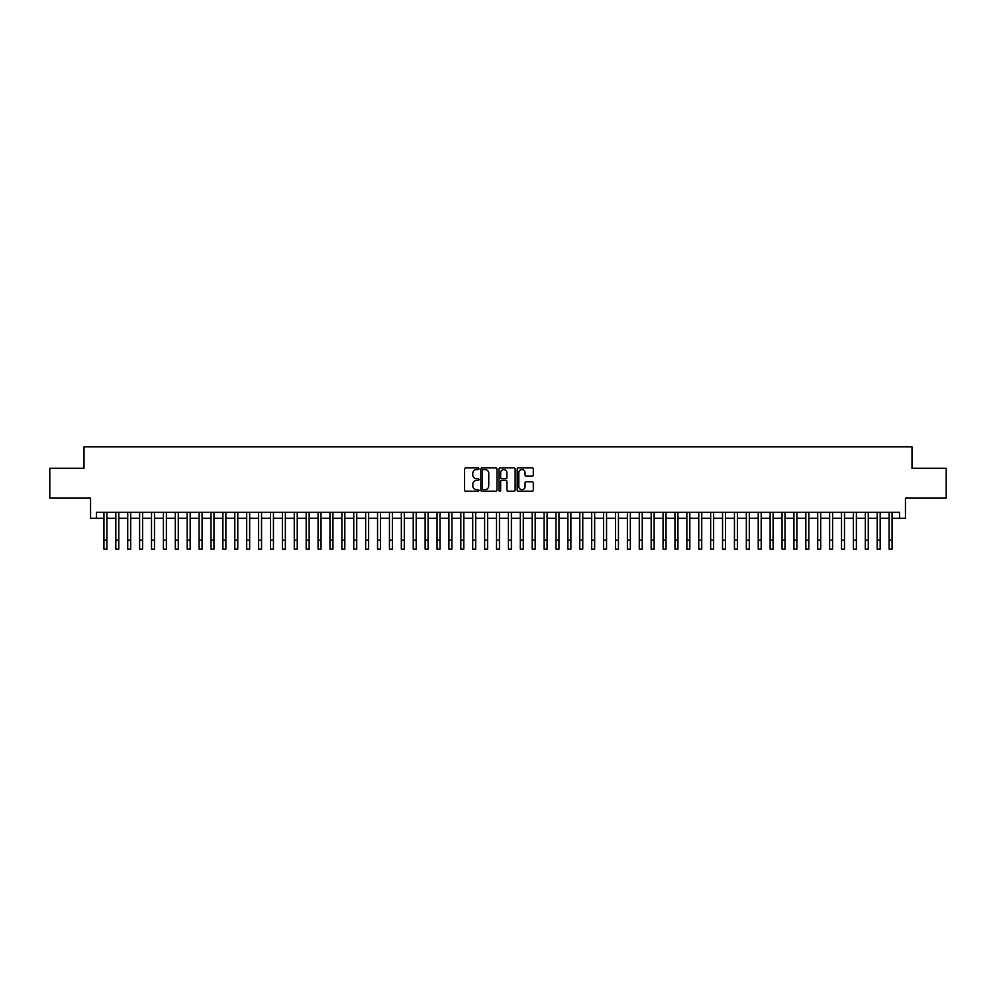 <?xml version="1.0" encoding="UTF-8"?>
<svg xmlns="http://www.w3.org/2000/svg" width="996" height="996" viewBox="0 0 996 996"><rect width="100%" height="100%" fill="white"/><g stroke="black" fill="none" stroke-linecap="round" stroke-linejoin="round"><path stroke-width="1.49" d="M478.964 468.73A0.822 0.822 0 0 0 478.155 467.908L465.742 467.908A1.17 1.17 0 0 0 464.572 469.079L464.572 490.094A1.17 1.17 0 0 0 465.742 491.265L478.155 491.265A0.822 0.822 0 0 0 478.964 490.455A0.822 0.822 0 0 0 478.155 489.634L476.549 489.634A3.735 3.735 0 0 1 472.801 485.899L472.801 484.143A3.735 3.735 0 0 1 476.549 480.408L478.155 480.408A0.822 0.822 0 0 0 478.964 479.586A0.822 0.822 0 0 0 478.155 478.777L476.549 478.777A3.735 3.735 0 0 1 472.801 475.042L472.801 473.287A3.735 3.735 0 0 1 476.549 469.552L478.155 469.552A0.822 0.822 0 0 0 478.964 468.73M532.125 476.15A1.17 1.17 0 0 0 533.296 474.98L533.296 469.079A1.17 1.17 0 0 0 532.125 467.908L518.343 467.908A1.17 1.17 0 0 0 517.185 469.079L517.185 490.094A1.17 1.17 0 0 0 518.343 491.265L532.125 491.265A1.17 1.17 0 0 0 533.296 490.094L533.296 482.973A1.17 1.17 0 0 0 532.125 481.815L526.224 481.815A1.17 1.17 0 0 0 525.066 482.973L525.066 486.509A3.125 3.125 0 0 1 521.941 489.634A3.125 3.125 0 0 1 518.816 486.509L518.816 472.677A3.125 3.125 0 0 1 521.941 469.552A3.125 3.125 0 0 1 525.066 472.677L525.066 474.98A1.17 1.17 0 0 0 526.224 476.15L532.125 476.15M96.488 518.256L96.488 512.305L899.513 512.305L899.513 518.256L905.451 518.256L905.451 498.025L946.2 498.025L946.2 468.294L912 468.294L912 446.88L84 446.88L84 468.294L49.8 468.294L49.8 498.025L90.549 498.025L90.549 518.256L103.933 518.256M496.979 469.079A1.17 1.17 0 0 0 495.809 467.908L482.027 467.908A1.17 1.17 0 0 0 480.869 469.079L480.869 490.094A1.17 1.17 0 0 0 482.027 491.265L495.809 491.265A1.17 1.17 0 0 0 496.979 490.094L496.979 469.079M500.191 467.908L513.973 467.908A1.17 1.17 0 0 1 515.131 469.079L515.131 490.094A1.17 1.17 0 0 1 513.973 491.265L508.072 491.265A1.17 1.17 0 0 1 506.902 490.094L506.902 481.578A1.17 1.17 0 0 0 505.731 480.408L501.822 480.408A1.17 1.17 0 0 0 500.652 481.578L500.652 490.455A0.822 0.822 0 0 1 499.843 491.265A0.822 0.822 0 0 1 499.021 490.455L499.021 469.079A1.17 1.17 0 0 1 500.191 467.908M106.908 518.256L115.822 518.256M118.798 518.256L127.725 518.256M130.7 518.256L139.614 518.256M142.59 518.256L151.517 518.256M154.492 518.256L163.406 518.256M166.382 518.256L175.308 518.256M178.284 518.256L187.198 518.256M190.174 518.256L199.1 518.256M202.076 518.256L211.003 518.256M213.966 518.256L222.892 518.256M225.868 518.256L234.795 518.256M237.77 518.256L246.684 518.256M249.66 518.256L258.587 518.256M261.562 518.256L270.476 518.256M273.452 518.256L282.378 518.256M285.354 518.256L294.268 518.256M297.244 518.256L306.17 518.256M309.146 518.256L318.06 518.256M321.036 518.256L329.962 518.256M332.938 518.256L341.865 518.256M344.828 518.256L353.754 518.256M356.73 518.256L365.656 518.256M368.62 518.256L377.546 518.256M380.522 518.256L389.448 518.256M392.424 518.256L401.338 518.256M404.314 518.256L413.24 518.256M416.216 518.256L425.13 518.256M428.106 518.256L437.032 518.256M440.008 518.256L448.922 518.256M451.898 518.256L460.824 518.256M463.8 518.256L472.714 518.256M475.69 518.256L484.616 518.256M487.592 518.256L496.518 518.256M499.482 518.256L508.408 518.256M511.384 518.256L520.31 518.256M523.286 518.256L532.2 518.256M535.176 518.256L544.102 518.256M547.078 518.256L555.992 518.256M558.968 518.256L567.894 518.256M570.87 518.256L579.784 518.256M582.76 518.256L591.686 518.256M594.662 518.256L603.576 518.256M606.552 518.256L615.478 518.256M618.454 518.256L627.38 518.256M630.344 518.256L639.27 518.256M642.246 518.256L651.172 518.256M654.135 518.256L663.062 518.256M666.038 518.256L674.964 518.256M677.94 518.256L686.854 518.256M689.83 518.256L698.756 518.256M701.732 518.256L710.646 518.256M713.622 518.256L722.548 518.256M725.524 518.256L734.438 518.256M737.413 518.256L746.34 518.256M749.316 518.256L758.23 518.256M761.205 518.256L770.132 518.256M773.108 518.256L782.034 518.256M784.997 518.256L793.924 518.256M796.9 518.256L805.826 518.256M808.802 518.256L817.716 518.256M820.692 518.256L829.618 518.256M832.594 518.256L841.508 518.256M844.484 518.256L853.41 518.256M856.386 518.256L865.3 518.256M868.275 518.256L877.202 518.256M880.178 518.256L889.092 518.256M892.067 518.256L899.513 518.256M483.321 469.552A0.822 0.822 0 0 0 482.5 470.361L482.5 488.812A0.822 0.822 0 0 0 483.321 489.634L485.015 489.634A3.735 3.735 0 0 0 488.75 485.899L488.75 473.287A3.735 3.735 0 0 0 485.015 469.552L483.321 469.552M506.902 472.727A3.125 3.125 0 0 0 503.777 469.602A3.125 3.125 0 0 0 500.652 472.727L500.652 477.607A1.17 1.17 0 0 0 501.822 478.777L505.731 478.777A1.17 1.17 0 0 0 506.902 477.607L506.902 472.727M103.933 540.206L106.908 540.206L106.908 549.12L103.933 549.12L103.933 512.305M106.908 540.206L106.908 512.305M115.822 540.206L118.798 540.206L118.798 549.12L115.822 549.12L115.822 512.305M118.798 540.206L118.798 512.305M127.725 540.206L130.7 540.206L130.7 549.12L127.725 549.12L127.725 512.305M130.7 540.206L130.7 512.305M139.614 540.206L142.59 540.206L142.59 549.12L139.614 549.12L139.614 512.305M142.59 540.206L142.59 512.305M151.517 540.206L154.492 540.206L154.492 549.12L151.517 549.12L151.517 512.305M154.492 540.206L154.492 512.305M163.406 540.206L166.382 540.206L166.382 549.12L163.406 549.12L163.406 512.305M166.382 540.206L166.382 512.305M175.308 540.206L178.284 540.206L178.284 549.12L175.308 549.12L175.308 512.305M178.284 540.206L178.284 512.305M187.198 540.206L190.174 540.206L190.174 549.12L187.198 549.12L187.198 512.305M190.174 540.206L190.174 512.305M199.1 540.206L202.076 540.206L202.076 549.12L199.1 549.12L199.1 512.305M202.076 540.206L202.076 512.305M211.003 540.206L213.966 540.206L213.966 549.12L211.003 549.12L211.003 512.305M213.966 540.206L213.966 512.305M222.892 540.206L225.868 540.206L225.868 549.12L222.892 549.12L222.892 512.305M225.868 540.206L225.868 512.305M234.795 540.206L237.77 540.206L237.77 549.12L234.795 549.12L234.795 512.305M237.77 540.206L237.77 512.305M246.684 540.206L249.66 540.206L249.66 549.12L246.684 549.12L246.684 512.305M249.66 540.206L249.66 512.305M258.587 540.206L261.562 540.206L261.562 549.12L258.587 549.12L258.587 512.305M261.562 540.206L261.562 512.305M270.476 540.206L273.452 540.206L273.452 549.12L270.476 549.12L270.476 512.305M273.452 540.206L273.452 512.305M282.378 540.206L285.354 540.206L285.354 549.12L282.378 549.12L282.378 512.305M285.354 540.206L285.354 512.305M294.268 540.206L297.244 540.206L297.244 549.12L294.268 549.12L294.268 512.305M297.244 540.206L297.244 512.305M306.17 540.206L309.146 540.206L309.146 549.12L306.17 549.12L306.17 512.305M309.146 540.206L309.146 512.305M318.06 540.206L321.036 540.206L321.036 549.12L318.06 549.12L318.06 512.305M321.036 540.206L321.036 512.305M329.962 540.206L332.938 540.206L332.938 549.12L329.962 549.12L329.962 512.305M332.938 540.206L332.938 512.305M341.865 540.206L344.828 540.206L344.828 549.12L341.865 549.12L341.865 512.305M344.828 540.206L344.828 512.305M353.754 540.206L356.73 540.206L356.73 549.12L353.754 549.12L353.754 512.305M356.73 540.206L356.73 512.305M365.656 540.206L368.62 540.206L368.62 549.12L365.656 549.12L365.656 512.305M368.62 540.206L368.62 512.305M377.546 540.206L380.522 540.206L380.522 549.12L377.546 549.12L377.546 512.305M380.522 540.206L380.522 512.305M389.448 540.206L392.424 540.206L392.424 549.12L389.448 549.12L389.448 512.305M392.424 540.206L392.424 512.305M401.338 540.206L404.314 540.206L404.314 549.12L401.338 549.12L401.338 512.305M404.314 540.206L404.314 512.305M413.24 540.206L416.216 540.206L416.216 549.12L413.24 549.12L413.24 512.305M416.216 540.206L416.216 512.305M425.13 540.206L428.106 540.206L428.106 549.12L425.13 549.12L425.13 512.305M428.106 540.206L428.106 512.305M437.032 540.206L440.008 540.206L440.008 549.12L437.032 549.12L437.032 512.305M440.008 540.206L440.008 512.305M448.922 540.206L451.898 540.206L451.898 549.12L448.922 549.12L448.922 512.305M451.898 540.206L451.898 512.305M460.824 540.206L463.8 540.206L463.8 549.12L460.824 549.12L460.824 512.305M463.8 540.206L463.8 512.305M472.714 540.206L475.69 540.206L475.69 549.12L472.714 549.12L472.714 512.305M475.69 540.206L475.69 512.305M484.616 540.206L487.592 540.206L487.592 549.12L484.616 549.12L484.616 512.305M487.592 540.206L487.592 512.305M496.518 540.206L499.482 540.206L499.482 549.12L496.518 549.12L496.518 512.305M499.482 540.206L499.482 512.305M508.408 540.206L511.384 540.206L511.384 549.12L508.408 549.12L508.408 512.305M511.384 540.206L511.384 512.305M520.31 540.206L523.286 540.206L523.286 549.12L520.31 549.12L520.31 512.305M523.286 540.206L523.286 512.305M532.2 540.206L535.176 540.206L535.176 549.12L532.2 549.12L532.2 512.305M535.176 540.206L535.176 512.305M544.102 540.206L547.078 540.206L547.078 549.12L544.102 549.12L544.102 512.305M547.078 540.206L547.078 512.305M555.992 540.206L558.968 540.206L558.968 549.12L555.992 549.12L555.992 512.305M558.968 540.206L558.968 512.305M567.894 540.206L570.87 540.206L570.87 549.12L567.894 549.12L567.894 512.305M570.87 540.206L570.87 512.305M579.784 540.206L582.76 540.206L582.76 549.12L579.784 549.12L579.784 512.305M582.76 540.206L582.76 512.305M591.686 540.206L594.662 540.206L594.662 549.12L591.686 549.12L591.686 512.305M594.662 540.206L594.662 512.305M603.576 540.206L606.552 540.206L606.552 549.12L603.576 549.12L603.576 512.305M606.552 540.206L606.552 512.305M615.478 540.206L618.454 540.206L618.454 549.12L615.478 549.12L615.478 512.305M618.454 540.206L618.454 512.305M627.38 540.206L630.344 540.206L630.344 549.12L627.38 549.12L627.38 512.305M630.344 540.206L630.344 512.305M639.27 540.206L642.246 540.206L642.246 549.12L639.27 549.12L639.27 512.305M642.246 540.206L642.246 512.305M651.172 540.206L654.135 540.206L654.135 549.12L651.172 549.12L651.172 512.305M654.135 540.206L654.135 512.305M663.062 540.206L666.038 540.206L666.038 549.12L663.062 549.12L663.062 512.305M666.038 540.206L666.038 512.305M674.964 540.206L677.94 540.206L677.94 549.12L674.964 549.12L674.964 512.305M677.94 540.206L677.94 512.305M686.854 540.206L689.83 540.206L689.83 549.12L686.854 549.12L686.854 512.305M689.83 540.206L689.83 512.305M698.756 540.206L701.732 540.206L701.732 549.12L698.756 549.12L698.756 512.305M701.732 540.206L701.732 512.305M710.646 540.206L713.622 540.206L713.622 549.12L710.646 549.12L710.646 512.305M713.622 540.206L713.622 512.305M722.548 540.206L725.524 540.206L725.524 549.12L722.548 549.12L722.548 512.305M725.524 540.206L725.524 512.305M734.438 540.206L737.413 540.206L737.413 549.12L734.438 549.12L734.438 512.305M737.413 540.206L737.413 512.305M746.34 540.206L749.316 540.206L749.316 549.12L746.34 549.12L746.34 512.305M749.316 540.206L749.316 512.305M758.23 540.206L761.205 540.206L761.205 549.12L758.23 549.12L758.23 512.305M761.205 540.206L761.205 512.305M770.132 540.206L773.108 540.206L773.108 549.12L770.132 549.12L770.132 512.305M773.108 540.206L773.108 512.305M782.034 540.206L784.997 540.206L784.997 549.12L782.034 549.12L782.034 512.305M784.997 540.206L784.997 512.305M793.924 540.206L796.9 540.206L796.9 549.12L793.924 549.12L793.924 512.305M796.9 540.206L796.9 512.305M805.826 540.206L808.802 540.206L808.802 549.12L805.826 549.12L805.826 512.305M808.802 540.206L808.802 512.305M817.716 540.206L820.692 540.206L820.692 549.12L817.716 549.12L817.716 512.305M820.692 540.206L820.692 512.305M829.618 540.206L832.594 540.206L832.594 549.12L829.618 549.12L829.618 512.305M832.594 540.206L832.594 512.305M841.508 540.206L844.484 540.206L844.484 549.12L841.508 549.12L841.508 512.305M844.484 540.206L844.484 512.305M853.41 540.206L856.386 540.206L856.386 549.12L853.41 549.12L853.41 512.305M856.386 540.206L856.386 512.305M865.3 540.206L868.275 540.206L868.275 549.12L865.3 549.12L865.3 512.305M868.275 540.206L868.275 512.305M877.202 540.206L880.178 540.206L880.178 549.12L877.202 549.12L877.202 512.305M880.178 540.206L880.178 512.305M889.092 540.206L892.067 540.206L892.067 549.12L889.092 549.12L889.092 512.305M892.067 540.206L892.067 512.305"/></g></svg>
